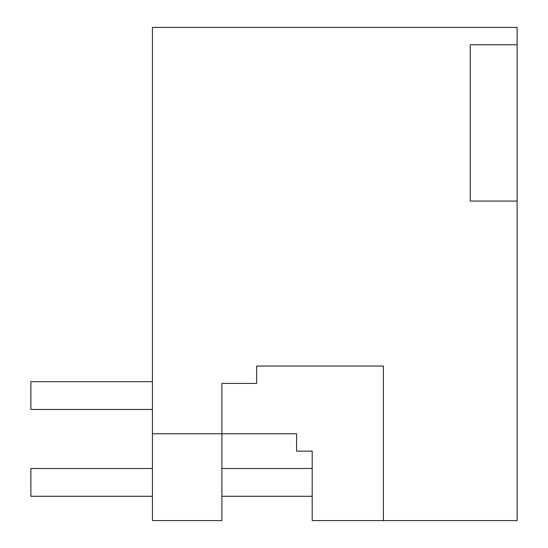 <?xml version="1.0" encoding="UTF-8"?>
<svg xmlns="http://www.w3.org/2000/svg" width="548" height="548" viewBox="0 0 548 548"><rect width="100%" height="100%" fill="white"/><g stroke="black" fill="none" stroke-linecap="round" stroke-linejoin="round"><path stroke-width="0.82" d="M152.44 433.769L152.44 520.6L221.899 520.6L221.899 433.769L296.578 433.769L152.44 433.769L152.44 27.4L517.127 27.4L517.127 44.765L470.239 44.765L470.239 201.061L517.127 201.061L517.127 520.6L383.408 520.6L383.408 366.043L256.635 366.043L256.635 383.408L221.899 383.408L221.899 433.769M517.127 44.765L517.127 201.061M383.408 520.6L312.202 520.6L312.202 451.134L296.578 451.134L296.578 433.769M152.44 409.459L30.873 409.459L30.873 381.668L152.44 381.668M312.202 496.289L221.899 496.289M152.44 496.289L30.873 496.289L30.873 468.499L152.44 468.499M312.202 468.499L221.899 468.499"/></g></svg>
